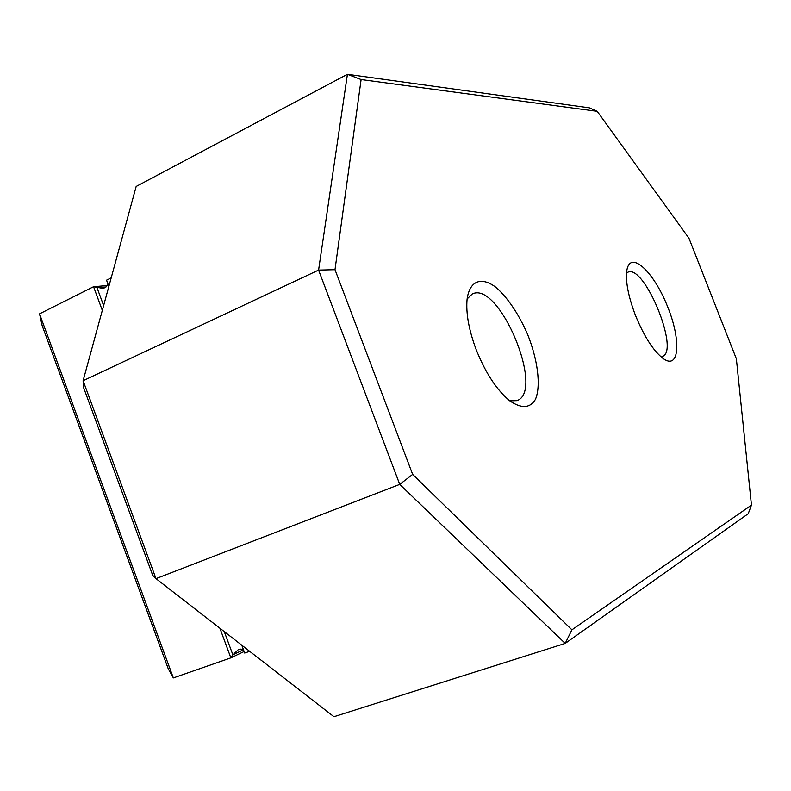 <?xml version="1.0" encoding="UTF-8"?>
<svg xmlns="http://www.w3.org/2000/svg" width="791" height="791" viewBox="0 0 791 791"><rect width="100%" height="100%" fill="white"/><g stroke="black" fill="none" stroke-linecap="round" stroke-linejoin="round"><path stroke-width="1.19" d="M108.861 286.431L106.548 280.182L111.205 277.849L83.104 380.708L318.585 270.087L334.998 269.701L412.655 474.402L571.913 629.824L565.199 643.409L399.742 484.389L412.655 474.402M509.76 400.849L516.889 400.651C545.474 391.308 499.032 280.202 472.276 293.985L467.125 298.929M476.123 349.503C485.447 372.818 496.61 389.884 509.592 400.711C521.368 408.818 529.98 408.383 535.428 399.396C541.182 385.82 537.761 359.46 527.3 333.644C518.51 313.898 508.336 298.682 496.778 288.003C481.996 276.217 469.735 280.143 467.095 299.146C465.81 313.098 468.816 329.887 476.123 349.503M39.55 313.849L173.348 677.927L168.216 668.711L42.141 325.585L39.55 313.849L93.556 286.708L102.771 288.339C106.449 287.657 107.942 285.551 107.23 282.021M107.052 285.571L93.556 286.708L102.316 310.388M173.348 677.927L230.863 657.865L244.132 651.507M241.799 645.209L244.696 653.04L249.659 651.309L333.94 716.705L565.199 643.409L748.197 513.745L751.45 505.133L736.352 358.768L688.951 238.229L597.215 111.333L589.315 107.833L347.427 74.295L361.111 79.545L334.998 269.701M249.659 651.309L155.985 578.626L152.703 575.324L83.47 387.254L83.104 380.708L155.985 578.626L399.742 484.389L318.585 270.087L347.427 74.295L136.171 186.449L111.205 277.849M662.027 356.573L662.374 356.454C680.23 351.164 644.22 263.482 627.797 272.252M242.995 649.984L232.861 654.819L238.348 649.629C240.899 648.551 242.817 649.144 244.093 651.418M224.278 631.613L232.861 654.819L230.863 657.865L219.888 628.212M597.215 111.333L361.111 79.545M635.341 315.075C644.111 336.541 653.455 351.085 663.372 358.709C679.845 370.356 681.239 339.21 667.06 305.346C653.336 271.293 630.467 250.114 626.917 269.949C625.305 280.785 628.103 295.824 635.341 315.075M571.913 629.824L751.45 505.133M106.024 286.965L97.026 287.746L103.631 305.583"/></g></svg>
